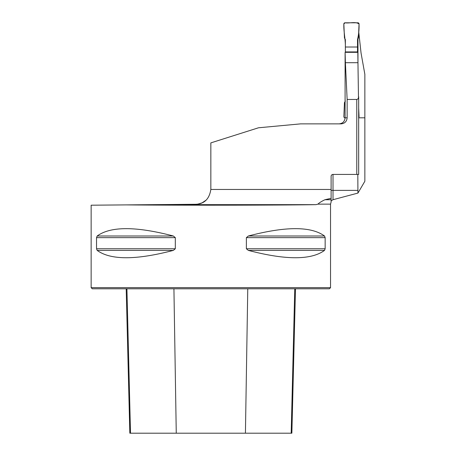 <?xml version="1.0" encoding="UTF-8"?>
<svg xmlns="http://www.w3.org/2000/svg" width="456" height="456" viewBox="0 0 456 456"><rect width="100%" height="100%" fill="white"/><g stroke="black" fill="none" stroke-linecap="round" stroke-linejoin="round"><path stroke-width="0.68" d="M357.806 174.426L357.937 193.082L364.857 181.26L364.857 74.299L361.055 53.05L358.707 31.726M357.937 193.082L332.931 199.734L331.113 200.902L331.113 198.303L324.928 199.734C321.543 201.352 319.211 202.823 317.946 204.14L330.543 204.14L330.543 287.662L91.143 287.662L91.143 205.2L195.778 204.288C204.328 203.923 209.35 198.981 210.837 189.457A15.202 15.202 0 0 0 210.843 189.086L210.843 142.882L258.484 127.788L300.521 123.878L341.037 123.878C344.736 123.525 346.777 121.495 347.141 117.802L347.141 99.471L345.392 62.7L357.954 62.7L357.823 52.326L345.106 52.326L345.392 62.7M347.141 99.471L356.985 99.454L357.96 98.878L358.484 97.932L357.954 62.7M357.966 38.806L357.966 63.629M210.837 189.457L331.113 189.457L331.113 176.318A1.898 1.898 0 0 1 333.011 174.42L358.672 174.42L358.672 96.871M324.928 199.734L331.113 199.734L331.113 201.871M195.778 204.288L197.761 204.14L202.139 202.829L205.969 200.241M331.113 189.457L331.113 198.303M126.204 204.892C178.934 205.382 281.255 205.257 315.968 204.653L317.946 204.14M96.535 237.644L97.168 236.003C110.574 226.216 135.962 226.216 173.337 236.003L175.315 237.644L175.315 248.754L173.337 250.401C135.962 260.182 110.574 260.182 97.168 250.401L96.535 248.754L96.535 237.644L175.315 237.644M325.151 248.754L324.518 250.401C311.112 260.182 285.724 260.182 248.349 250.401L246.371 248.754L246.371 237.644L248.349 236.003C285.724 226.216 311.112 226.216 324.518 236.003L325.151 237.644L325.151 248.754L246.371 248.754M330.543 287.662L329.403 288.802L92.283 288.802L91.143 287.662M126.198 288.802L129.829 433.2L291.863 433.2L295.488 288.802M347.141 117.802L345.078 117.802L345.106 52.326M357.521 47.008L345.363 47.008L345.363 39.569L344.457 38.002L343.847 23.991A1.14 1.14 0 0 1 344.981 22.8L357.903 22.8A1.14 1.14 0 0 1 359.043 23.991L358.433 38.002L357.521 39.569L357.521 52.326M345.363 52.326L345.363 51.927L357.521 51.927M345.363 47.008L345.363 51.927M344.981 117.802A1.14 1.14 0 0 1 343.847 116.611L344.457 102.6L345.363 101.027M358.672 117.5A1.14 1.14 0 0 0 359.043 116.611L358.672 108.152M359.043 23.991C359.208 29.378 358.701 34.576 357.521 39.569L357.521 47.008L345.363 47.008C345.528 39.239 343.573 31.909 343.847 23.991L344.981 22.8C349.467 23.507 355.714 21.335 359.043 23.991M364.857 117.802L358.672 117.802M356.774 99.471L356.774 174.42M333.011 174.42L333.011 199.711M357.937 190.38L331.113 190.38M315.968 204.653L153.598 204.653M176.261 433.2L173.924 288.802M130.507 433.2L126.922 288.802M291.185 433.2L294.764 288.802M245.425 433.2L247.768 288.802M97.168 250.401L173.337 250.401M96.535 248.754L175.315 248.754M97.168 236.003L173.337 236.003M248.349 236.003L324.518 236.003M246.371 237.644L325.151 237.644M248.349 250.401L324.518 250.401M331.142 201.883L330.543 204.14M358.672 174.42L358.672 96.757M345.078 117.802C344.719 121.495 342.69 123.519 338.996 123.878"/></g></svg>
